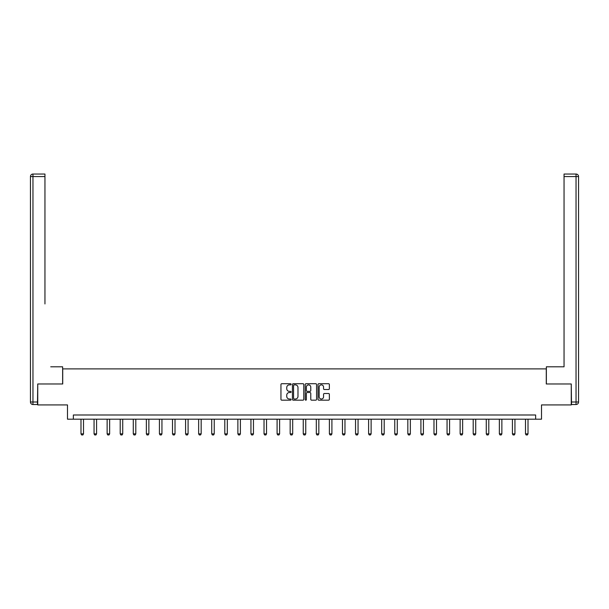 <?xml version="1.0" encoding="UTF-8"?>
<svg xmlns="http://www.w3.org/2000/svg" width="609" height="609" viewBox="0 0 609 609"><rect width="100%" height="100%" fill="white"/><g stroke="black" fill="none" stroke-linecap="round" stroke-linejoin="round"><path stroke-width="0.91" d="M291.094 384.294A0.579 0.579 0 0 0 290.516 383.716L281.777 383.716A0.822 0.822 0 0 0 280.955 384.538L280.955 399.352A0.822 0.822 0 0 0 281.777 400.174L290.516 400.174A0.579 0.579 0 0 0 291.094 399.595A0.579 0.579 0 0 0 290.516 399.017L289.382 399.017A2.634 2.634 0 0 1 286.755 396.39L286.755 395.15A2.634 2.634 0 0 1 289.382 392.523L290.516 392.523A0.579 0.579 0 0 0 291.094 391.945A0.579 0.579 0 0 0 290.516 391.366L289.382 391.366A2.634 2.634 0 0 1 286.755 388.74L286.755 387.499A2.634 2.634 0 0 1 289.382 384.873L290.516 384.873A0.579 0.579 0 0 0 291.094 384.294M328.54 389.516A0.822 0.822 0 0 0 329.362 388.694L329.362 384.538A0.822 0.822 0 0 0 328.54 383.716L318.834 383.716A0.822 0.822 0 0 0 318.012 384.538L318.012 399.352A0.822 0.822 0 0 0 318.834 400.174L328.54 400.174A0.822 0.822 0 0 0 329.362 399.352L329.362 394.327A0.822 0.822 0 0 0 328.54 393.505L324.384 393.505A0.822 0.822 0 0 0 323.562 394.327L323.562 396.817A2.2 2.2 0 0 1 321.362 399.017A2.2 2.2 0 0 1 319.162 396.817L319.162 387.073A2.2 2.2 0 0 1 321.362 384.873A2.2 2.2 0 0 1 323.562 387.073L323.562 388.694A0.822 0.822 0 0 0 324.384 389.516L328.54 389.516M535.638 419.182L541.508 419.182L541.508 404.932L571.257 404.932L571.257 383.982L546.281 383.982L546.281 368.894L62.719 368.894L62.719 383.982L37.743 383.982L37.743 404.932L67.492 404.932L67.492 419.182L535.638 419.182L535.638 414.988L73.362 414.988L73.362 419.182M303.777 384.538A0.822 0.822 0 0 0 302.955 383.716L293.249 383.716A0.822 0.822 0 0 0 292.427 384.538L292.427 399.352A0.822 0.822 0 0 0 293.249 400.174L302.955 400.174A0.822 0.822 0 0 0 303.777 399.352L303.777 384.538M306.045 383.716L315.751 383.716A0.822 0.822 0 0 1 316.573 384.538L316.573 399.352A0.822 0.822 0 0 1 315.751 400.174L311.595 400.174A0.822 0.822 0 0 1 310.773 399.352L310.773 393.345A0.822 0.822 0 0 0 309.951 392.523L307.195 392.523A0.822 0.822 0 0 0 306.373 393.345L306.373 399.595A0.579 0.579 0 0 1 305.794 400.174A0.579 0.579 0 0 1 305.223 399.595L305.223 384.538A0.822 0.822 0 0 1 306.045 383.716M294.155 384.873A0.579 0.579 0 0 0 293.576 385.444L293.576 398.446A0.579 0.579 0 0 0 294.155 399.017L295.35 399.017A2.634 2.634 0 0 0 297.984 396.39L297.984 387.499A2.634 2.634 0 0 0 295.35 384.873L294.155 384.873M310.773 387.111A2.2 2.2 0 0 0 308.573 384.911A2.2 2.2 0 0 0 306.373 387.111L306.373 390.544A0.822 0.822 0 0 0 307.195 391.366L309.951 391.366A0.822 0.822 0 0 0 310.773 390.544L310.773 387.111M80.989 419.182L80.989 433.867L83.502 433.867L83.502 419.182M83.502 433.867L82.87 434.955L81.614 434.955L80.989 433.867M62.636 383.982L62.636 366.801L50.73 366.801M44.952 176.557L32.962 176.557L32.962 174.045L44.952 174.045L44.952 303.944M32.962 404.513L32.962 402.001L30.45 402.001A2.512 2.512 0 0 0 32.962 404.513L37.492 404.513L32.962 404.513A2.512 2.512 0 0 1 30.45 402.001L30.45 176.557A2.512 2.512 0 0 1 32.962 174.045A2.512 2.512 0 0 0 30.45 176.557L32.962 176.557L32.962 402.001L37.492 402.001L37.743 383.982M37.492 402.001L37.492 404.513M558.27 366.801L564.048 366.801L564.048 174.045L576.038 174.045L564.048 174.045M546.364 383.982L546.364 366.801L564.048 366.801L564.048 303.944M571.508 402.001L576.038 402.001L576.038 176.557L578.55 176.557A2.512 2.512 0 0 0 576.038 174.045A2.512 2.512 0 0 1 578.55 176.557L578.55 402.001A2.512 2.512 0 0 1 576.038 404.513L571.508 404.513L571.257 383.982M94.06 419.182L94.06 433.867L96.572 433.867L96.572 419.182M96.572 433.867L95.948 434.955L94.692 434.955L94.06 433.867M107.131 419.182L107.131 433.867L109.65 433.867L109.65 419.182M109.65 433.867L109.019 434.955L107.763 434.955L107.131 433.867M120.209 419.182L120.209 433.867L122.721 433.867L122.721 419.182M122.721 433.867L122.097 434.955L120.833 434.955L120.209 433.867M133.28 419.182L133.28 433.867L135.799 433.867L135.799 419.182M135.799 433.867L135.168 434.955L133.911 434.955L133.28 433.867M146.358 419.182L146.358 433.867L148.87 433.867L148.87 419.182M148.87 433.867L148.238 434.955L146.982 434.955L146.358 433.867M159.429 419.182L159.429 433.867L161.941 433.867L161.941 419.182M161.941 433.867L161.316 434.955L160.06 434.955L159.429 433.867M172.507 419.182L172.507 433.867L175.019 433.867L175.019 419.182M175.019 433.867L174.387 434.955L173.131 434.955L172.507 433.867M185.578 419.182L185.578 433.867L188.09 433.867L188.09 419.182M188.09 433.867L187.465 434.955L186.209 434.955L185.578 433.867M198.648 419.182L198.648 433.867L201.168 433.867L201.168 419.182M201.168 433.867L200.536 434.955L199.28 434.955L198.648 433.867M211.726 419.182L211.726 433.867L214.239 433.867L214.239 419.182M214.239 433.867L213.614 434.955L212.351 434.955L211.726 433.867M224.797 419.182L224.797 433.867L227.317 433.867L227.317 419.182M227.317 433.867L226.685 434.955L225.429 434.955L224.797 433.867M237.875 419.182L237.875 433.867L240.388 433.867L240.388 419.182M240.388 433.867L239.756 434.955L238.5 434.955L237.875 433.867M250.946 419.182L250.946 433.867L253.458 433.867L253.458 419.182M253.458 433.867L252.834 434.955L251.578 434.955L250.946 433.867M264.024 419.182L264.024 433.867L266.536 433.867L266.536 419.182M266.536 433.867L265.905 434.955L264.649 434.955L264.024 433.867M277.095 419.182L277.095 433.867L279.607 433.867L279.607 419.182M279.607 433.867L278.983 434.955L277.727 434.955L277.095 433.867M290.166 419.182L290.166 433.867L292.685 433.867L292.685 419.182M292.685 433.867L292.054 434.955L290.798 434.955L290.166 433.867M303.244 419.182L303.244 433.867L305.756 433.867L305.756 419.182M305.756 433.867L305.132 434.955L303.868 434.955L303.244 433.867M316.315 419.182L316.315 433.867L318.834 433.867L318.834 419.182M318.834 433.867L318.202 434.955L316.946 434.955L316.315 433.867M329.393 419.182L329.393 433.867L331.905 433.867L331.905 419.182M331.905 433.867L331.273 434.955L330.017 434.955L329.393 433.867M342.464 419.182L342.464 433.867L344.976 433.867L344.976 419.182M344.976 433.867L344.351 434.955L343.095 434.955L342.464 433.867M355.542 419.182L355.542 433.867L358.054 433.867L358.054 419.182M358.054 433.867L357.422 434.955L356.166 434.955L355.542 433.867M368.612 419.182L368.612 433.867L371.125 433.867L371.125 419.182M371.125 433.867L370.5 434.955L369.244 434.955L368.612 433.867M381.683 419.182L381.683 433.867L384.203 433.867L384.203 419.182M384.203 433.867L383.571 434.955L382.315 434.955L381.683 433.867M394.761 419.182L394.761 433.867L397.274 433.867L397.274 419.182M397.274 433.867L396.649 434.955L395.386 434.955L394.761 433.867M407.832 419.182L407.832 433.867L410.352 433.867L410.352 419.182M410.352 433.867L409.72 434.955L408.464 434.955L407.832 433.867M420.91 419.182L420.91 433.867L423.422 433.867L423.422 419.182M423.422 433.867L422.791 434.955L421.535 434.955L420.91 433.867M433.981 419.182L433.981 433.867L436.493 433.867L436.493 419.182M436.493 433.867L435.869 434.955L434.613 434.955L433.981 433.867M447.059 419.182L447.059 433.867L449.571 433.867L449.571 419.182M449.571 433.867L448.94 434.955L447.684 434.955L447.059 433.867M460.13 419.182L460.13 433.867L462.642 433.867L462.642 419.182M462.642 433.867L462.018 434.955L460.762 434.955L460.13 433.867M473.201 419.182L473.201 433.867L475.72 433.867L475.72 419.182M475.72 433.867L475.089 434.955L473.832 434.955L473.201 433.867M486.279 419.182L486.279 433.867L488.791 433.867L488.791 419.182M488.791 433.867L488.167 434.955L486.903 434.955L486.279 433.867M499.35 419.182L499.35 433.867L501.869 433.867L501.869 419.182M501.869 433.867L501.237 434.955L499.981 434.955L499.35 433.867M512.428 419.182L512.428 433.867L514.94 433.867L514.94 419.182M514.94 433.867L514.308 434.955L513.052 434.955L512.428 433.867M525.498 419.182L525.498 433.867L528.011 433.867L528.011 419.182M528.011 433.867L527.386 434.955L526.13 434.955L525.498 433.867M576.038 174.045L576.038 176.557L564.048 176.557M578.55 402.001L576.038 402.001L576.038 404.513"/></g></svg>
